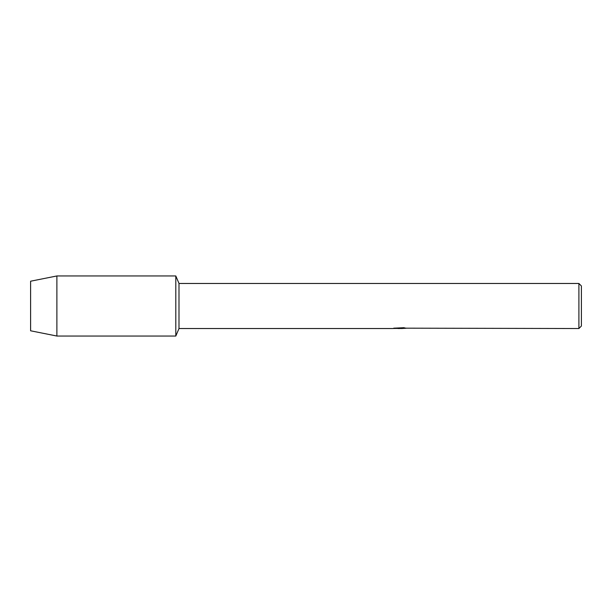 <?xml version="1.0" encoding="UTF-8"?>
<svg xmlns="http://www.w3.org/2000/svg" width="612" height="612" viewBox="0 0 612 612"><rect width="100%" height="100%" fill="white"/><g stroke="black" fill="none" stroke-linecap="round" stroke-linejoin="round"><path stroke-width="0.92" d="M393.906 328.139L400.194 328.185L392.483 328.529L178.995 328.529L175.812 336.042L56.885 336.042L30.6 330.786L30.6 281.214L56.885 275.958L175.812 275.958L178.995 283.471L578.898 283.471L581.4 285.972L581.4 326.028L578.898 328.529L405.886 328.17M178.995 328.529L178.995 283.471M175.812 336.042L175.812 275.958L175.812 336.042M399.804 328.483L397.685 328.483M399.384 328.529L398.427 328.529M578.898 328.529L578.898 283.471M400.194 328.185L393.715 328.185L403.821 327.711L406.146 328.246L401.457 328.522M393.187 328.483L399.697 328.384M56.885 336.042L56.885 275.958M30.6 330.786L30.6 281.214M399.407 328.483L401.457 328.483"/></g></svg>
